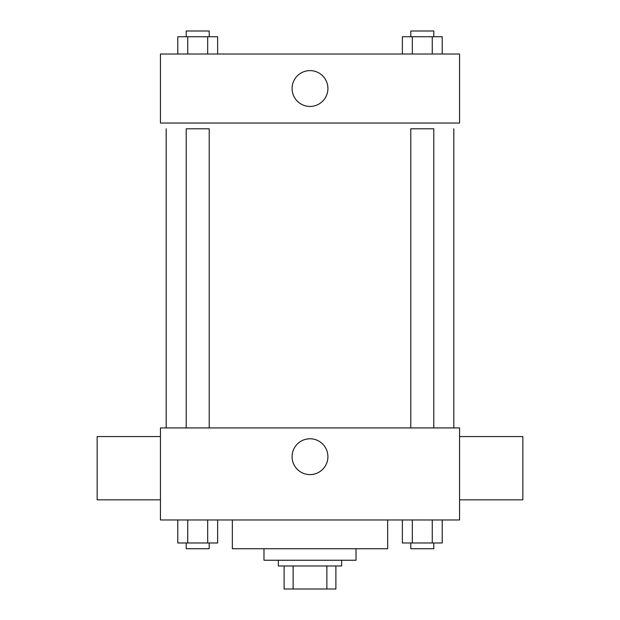 <?xml version="1.0" encoding="UTF-8"?>
<svg xmlns="http://www.w3.org/2000/svg" width="620" height="620" viewBox="0 0 620 620"><rect width="100%" height="100%" fill="white"/><g stroke="black" fill="none" stroke-linecap="round" stroke-linejoin="round"><path stroke-width="0.93" d="M326.88 565.99L326.88 589L284.115 589L284.115 565.99M326.88 589L335.885 589L335.885 565.99L335.885 589M341.635 560.24L341.635 565.99L278.365 565.99L278.365 560.24M293.121 565.99L293.121 589M356.019 548.731L356.019 560.24L263.981 560.24L263.981 548.731M387.663 519.971L387.663 548.731L232.337 548.731L232.337 519.971M459.567 519.971L160.433 519.971L160.433 427.924L459.567 427.924L459.567 519.971M327.91 456.692A17.91 17.91 0 0 1 301.041 472.2A17.91 17.91 0 0 1 301.041 441.177A17.91 17.91 0 0 1 327.91 456.692M459.567 499.836L522.846 499.836L522.846 436.558L459.567 436.558M160.433 436.558L97.154 436.558L97.154 499.836L160.433 499.836M453.817 128.797L453.817 427.924M410.789 427.924L410.789 128.797L433.799 128.797L433.799 427.924M186.202 427.924L186.202 128.797L209.211 128.797L209.211 427.924M459.567 123.039L160.433 123.039L160.433 54.01L459.567 54.01L459.567 123.039M327.91 88.528A17.91 17.91 0 0 1 301.041 104.036A17.91 17.91 0 0 1 301.041 73.013A17.91 17.91 0 0 1 327.91 88.528M442.215 54.01L442.215 36.751L402.364 36.751L402.364 54.01M432.256 36.751L432.256 54.01M412.323 36.751L412.323 54.01M410.789 36.751L410.789 31L433.799 31L433.799 36.751M217.636 54.01L217.636 36.751L177.785 36.751L177.785 54.01M207.677 36.751L207.677 54.01M187.744 36.751L187.744 54.01M186.202 36.751L186.202 31L209.211 31L209.211 36.751M442.215 519.971L442.215 542.981L402.364 542.981L402.364 519.971M432.256 519.971L432.256 542.981M412.323 519.971L412.323 542.981M433.799 542.981L433.799 548.731L410.789 548.731L410.789 542.981M217.636 519.971L217.636 542.981L177.785 542.981L177.785 519.971M207.677 519.971L207.677 542.981M187.744 519.971L187.744 542.981M209.211 542.981L209.211 548.731L186.202 548.731L186.202 542.981M166.183 128.797L166.183 427.924"/></g></svg>
